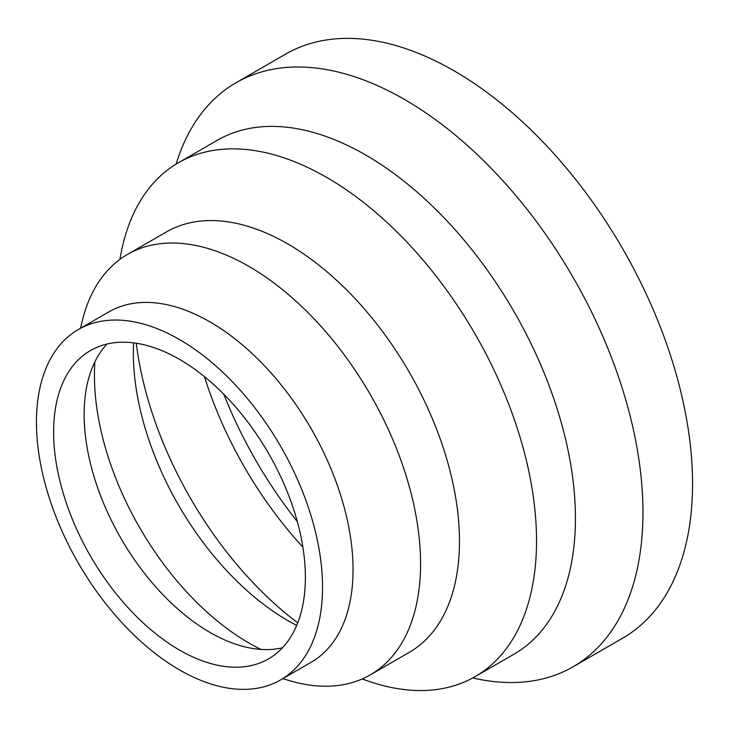 <?xml version="1.0" encoding="UTF-8"?>
<svg xmlns="http://www.w3.org/2000/svg" width="729" height="729" viewBox="0 0 729 729"><rect width="100%" height="100%" fill="white"/><g stroke="black" fill="none" stroke-linecap="round" stroke-linejoin="round"><path stroke-width="1.09" d="M176.117 164.098A337.163 194.661 60 0 1 235.977 82.787A337.163 194.661 60 0 1 495.793 173.11A337.163 194.661 60 0 1 642.96 512.414A337.163 194.661 60 0 1 573.131 666.762A337.163 194.661 60 0 1 472.784 677.943M235.977 82.787L285.558 54.156A337.163 194.661 60 0 1 545.374 144.488A337.163 194.661 60 0 1 692.55 483.792A337.163 194.661 60 0 1 622.721 638.139L573.131 666.762M119.957 259.36A296.703 171.306 60 0 1 178.386 162.749L217.297 140.287A296.703 171.306 60 0 1 445.929 219.775A296.703 171.306 60 0 1 575.445 518.365A296.703 171.306 60 0 1 513.991 654.186L475.089 676.649A296.703 171.306 60 0 1 362.204 678.945M178.386 162.749A296.703 171.306 60 0 1 407.028 242.238A296.703 171.306 60 0 1 536.535 540.827A296.703 171.306 60 0 1 475.089 676.649M80.5 328.278L82.131 321.48A242.757 140.159 60 0 1 127.539 254.394L166.449 231.931A242.757 140.159 60 0 1 353.519 296.967A242.757 140.159 60 0 1 459.48 541.264A242.757 140.159 60 0 1 409.206 652.4L370.296 674.863A242.757 140.159 60 0 1 289.495 680.649L282.797 678.663M127.539 254.394A242.757 140.159 60 0 1 314.609 319.43A242.757 140.159 60 0 1 420.569 563.736A242.757 140.159 60 0 1 370.296 674.863M78.349 329.517L108.867 311.894A202.298 116.795 60 0 1 264.755 366.095A202.298 116.795 60 0 1 353.055 569.677A202.298 116.795 60 0 1 311.155 662.287L280.647 679.902A202.298 116.795 60 0 1 124.75 625.71A202.298 116.795 60 0 1 36.45 422.127A202.298 116.795 60 0 1 78.349 329.517A202.298 116.795 60 0 1 234.237 383.709A202.298 116.795 60 0 1 322.537 587.301A202.298 116.795 60 0 1 280.647 679.902M282.442 647.789A178.022 102.78 60 0 1 239.768 645.502A178.022 102.78 60 0 1 84.136 414.418A178.022 102.78 60 0 1 87.699 382.114A178.022 102.78 60 0 1 107.063 344.015M53.618 432.033A178.022 102.78 60 0 1 90.487 350.54A178.022 102.78 60 0 1 227.667 398.234A178.022 102.78 60 0 1 305.378 577.386A178.022 102.78 60 0 1 268.509 658.879A178.022 102.78 60 0 1 131.32 611.184A178.022 102.78 60 0 1 53.618 432.033M260.955 649.421A218.481 126.144 60 0 1 94.433 375.435A218.481 126.144 60 0 1 94.898 361.812M296.703 625.382A218.481 126.144 60 0 1 290.825 622.247A218.481 126.144 60 0 1 133.343 352.973A218.481 126.144 60 0 1 133.371 349.528A218.481 126.144 60 0 1 133.598 342.867M302.872 547.105A272.427 157.282 60 0 1 204.466 376.665M297.332 521.609A297.241 171.616 60 0 1 223.776 394.216M297.733 622.858A272.427 157.282 60 0 1 136.296 343.241"/></g></svg>
